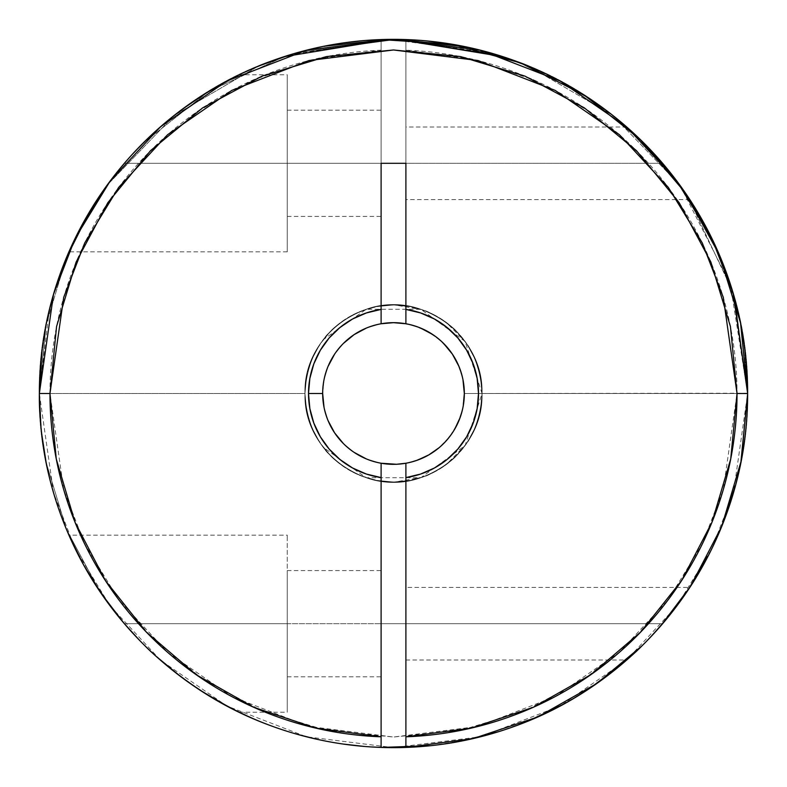 <?xml version="1.0" encoding="UTF-8"?>
<svg xmlns="http://www.w3.org/2000/svg" width="787" height="787" viewBox="0 0 787 787"><rect width="100%" height="100%" fill="white"/><g stroke="black" fill="none" stroke-linecap="round" stroke-linejoin="round"><path stroke-width="0.59" stroke-dasharray="3.94 2.95" d="M681.434 599.704L689.855 587.397L672.678 611.401L662.634 623.697L672.728 611.342M405.895 587.397L405.895 630.781L405.895 623.697L662.634 623.697L405.895 623.697L405.895 587.397L405.895 623.697L405.895 587.397L689.855 587.397L687.454 591.017M684.897 594.775L681.404 599.733M642.035 141.207L626.737 127.002L645.665 144.828L662.634 163.303L654.086 153.672M651.292 150.671L672.737 175.668L689.855 199.603L672.688 175.609L662.634 163.303L405.895 163.303L405.895 127.002L405.895 163.303L662.634 163.303L645.694 144.857L626.737 127.002L651.292 150.671L643.874 143.027M110.426 606.315L124.366 623.697L287.255 623.697L287.255 535.16L287.255 623.697L287.255 570.575L287.255 623.697L381.105 623.697L124.366 623.697L101.434 593.801L83.599 564.909L72.512 543.128M405.984 747.434L405.895 463.238L405.895 623.697L381.105 623.697L381.105 570.575L381.105 676.82L381.105 477.591L366.408 474.059L352.566 467.99L340.023 459.559L329.163 449.043L320.348 436.775L313.836 423.131L309.852 408.551L308.504 393.5L309.852 378.449L313.836 363.869L320.348 350.225L329.163 337.957L340.023 327.441L352.566 319.01L366.408 312.941L381.105 309.409L381.105 50.201A343.525 343.525 0 0 0 49.974 393.5L63.717 489.691L84.711 544.033L118.68 599.615L167.621 652.325L231.84 696.613L308.937 726.46L393.5 737.026L478.063 726.46L555.16 696.613L619.379 652.325L668.32 599.615L702.289 544.033L723.283 489.691L737.026 393.5L747.65 393.5L733.484 492.662L711.841 548.687L676.82 605.99L626.363 660.323L560.157 705.988L480.68 736.75L393.5 747.65L306.32 736.75L226.843 705.988L160.637 660.323L110.18 605.99L75.159 548.687L53.516 492.662L39.35 393.5L49.974 393.5L39.35 393.5A354.15 354.15 0 0 1 381.105 39.566L381.105 50.201L381.105 39.566A354.15 354.15 0 0 0 39.35 393.5A354.15 354.15 0 0 0 393.5 747.65A354.15 354.15 0 0 0 747.65 393.5A354.15 354.15 0 0 1 405.895 747.434A354.15 354.15 0 0 0 747.65 393.5C747.965 413.244 745.722 436.185 740.901 462.303L747.65 393.5A354.15 354.15 0 0 0 405.895 39.566A354.15 354.15 0 0 1 747.65 393.5C747.965 413.244 745.722 436.185 740.901 462.303L720.607 529.228L740.901 462.303L720.607 529.228L687.858 590.407C696.288 579.311 707.208 558.918 720.607 529.228L687.858 590.407L667.425 617.972C663.461 623.156 655.709 631.725 644.169 643.677L667.425 617.972C663.461 623.156 655.709 631.725 644.169 643.677C637.549 651.902 619.546 666.687 590.161 688.025C619.546 666.687 637.549 651.902 644.169 643.677C637.549 651.902 619.546 666.687 590.161 688.025C565.912 703.529 545.44 714.458 528.746 720.803C545.44 714.458 565.912 703.529 590.161 688.025C565.912 703.529 545.44 714.458 528.746 720.803C523.817 723.125 513.035 726.981 496.4 732.372C513.035 726.981 523.817 723.125 528.746 720.803C523.817 723.125 513.035 726.981 496.4 732.372L462.933 740.774C447.714 744.541 424.567 746.824 393.5 747.65C424.567 746.824 447.714 744.541 462.933 740.774C447.714 744.541 424.567 746.824 393.5 747.65L364.145 746.43L393.5 747.65C424.567 746.824 447.714 744.541 462.933 740.774L496.4 732.372C513.035 726.981 523.817 723.125 528.746 720.803C545.44 714.458 565.912 703.529 590.161 688.025C619.546 666.687 637.549 651.902 644.169 643.677L667.425 617.972L687.858 590.407C696.288 579.311 707.208 558.918 720.607 529.228L740.901 462.303L747.65 393.5C747.965 413.244 745.722 436.185 740.901 462.303L720.607 529.228L687.858 590.407L667.425 617.972C663.461 623.156 655.709 631.725 644.169 643.677C637.549 651.902 619.546 666.687 590.161 688.025C565.912 703.529 545.44 714.458 528.746 720.803C523.817 723.125 513.035 726.981 496.4 732.372L462.933 740.774C447.714 744.541 424.567 746.824 393.5 747.65L364.145 746.43L393.5 747.65C424.567 746.824 447.714 744.541 462.933 740.774L496.4 732.372C513.035 726.981 523.817 723.125 528.746 720.803C545.44 714.458 565.912 703.529 590.161 688.025C619.546 666.687 637.549 651.902 644.169 643.677L667.425 617.972L687.858 590.407C696.288 579.311 707.208 558.918 720.607 529.228L740.901 462.303L747.65 393.5C747.965 413.244 745.722 436.185 740.901 462.303L720.607 529.228L687.858 590.407L667.425 617.972C663.461 623.156 655.709 631.725 644.169 643.677C637.549 651.902 619.546 666.687 590.161 688.025C565.912 703.529 545.44 714.458 528.746 720.803C523.817 723.125 513.035 726.981 496.4 732.372L462.933 740.774C447.714 744.541 424.567 746.824 393.5 747.65L364.145 746.43L393.5 747.65C424.567 746.824 447.714 744.541 462.933 740.774L496.4 732.372C513.035 726.981 523.817 723.125 528.746 720.803C545.44 714.458 565.912 703.529 590.161 688.025C619.546 666.687 637.549 651.902 644.169 643.677L667.425 617.972L687.858 590.407C696.288 579.311 707.208 558.918 720.607 529.228L740.901 462.303L747.65 393.5A354.15 354.15 0 0 0 381.105 39.566L381.105 323.762A70.83 70.83 0 0 0 393.5 464.33A70.83 70.83 0 0 0 464.33 393.5A70.83 70.83 0 0 1 405.895 463.238L405.895 477.591A84.996 84.996 0 0 0 478.496 393.5L464.33 393.5A70.83 70.83 0 0 0 393.5 322.67A70.83 70.83 0 0 0 322.67 393.5A70.83 70.83 0 0 1 393.5 322.67A70.83 70.83 0 0 1 405.895 463.238A70.83 70.83 0 0 0 405.895 323.762A70.83 70.83 0 0 1 464.33 393.5A70.83 70.83 0 0 0 381.105 323.762L381.105 50.201L315.872 58.858L253.493 79.802L196.258 112.246L146.244 155.009L105.31 206.528L74.952 264.904L56.28 328.002L49.974 393.5L56.575 460.523L76.123 524.959L107.868 584.357L150.592 636.408L202.643 679.132L262.041 710.877L326.477 730.425L393.5 737.026L460.523 730.425L524.959 710.877L584.357 679.132L636.408 636.408L679.132 584.357L710.877 524.959L730.425 460.523L737.026 393.5L730.72 328.002L712.048 264.904L681.69 206.528L640.756 155.009L590.742 112.246L533.507 79.802L471.128 58.858L405.895 50.201L405.895 323.762L405.895 39.566L405.895 309.409L420.592 312.941L434.434 319.01L446.977 327.441L457.837 337.957L466.652 350.225L473.164 363.869L477.148 378.449L478.496 393.5L477.148 408.551L473.164 423.131L466.652 436.775L457.837 449.043L446.977 459.559L434.434 467.99L420.592 474.059L405.895 477.591L405.895 623.697L381.105 623.697L381.105 463.238L381.105 747.434L381.105 463.238A70.83 70.83 0 0 0 464.33 393.5A70.83 70.83 0 0 1 393.5 464.33A70.83 70.83 0 0 1 322.67 393.5A70.83 70.83 0 0 0 381.105 463.238A70.83 70.83 0 0 1 381.105 323.762L381.105 309.409A84.996 84.996 0 0 0 381.105 477.591L381.105 623.697L405.895 623.697L405.895 463.238L411.758 461.939L426.151 456.352L438.989 447.793L449.672 436.647L457.68 423.455L462.648 408.847L464.33 393.5L478.496 393.5A84.996 84.996 0 0 0 405.895 309.409L405.895 323.762A70.83 70.83 0 0 1 464.33 393.5L462.972 407.322L458.939 420.602L452.397 432.85L443.583 443.583L452.397 432.85M287.255 163.303L287.255 110.18L287.255 163.303L381.105 163.303L124.366 163.303L139.771 146.431L124.366 163.303L287.255 163.303L287.255 74.765L287.255 251.84L287.255 110.18L287.255 163.303L124.366 163.303L139.771 146.431L155.915 130.868L139.771 146.431L124.366 163.303L287.255 163.303L287.255 251.84L287.255 163.303L381.105 163.303L381.105 110.18L381.105 216.425L381.105 163.303L405.895 163.303L405.895 199.603L405.895 127.002L405.895 323.762L405.895 163.303L381.105 163.303L381.105 323.762L381.105 163.303L287.255 163.303L287.255 216.425L287.255 163.303M157.518 129.422L172.412 116.83L189.155 104.248L220.862 84.278M180.833 110.308L155.915 130.868L139.771 146.431L155.915 130.868L172.412 116.83L189.155 104.248L220.881 84.268L205.535 93.348M238.815 74.922L237.605 75.503M233.542 77.529L220.881 84.268L239.13 74.765L287.255 74.765M70.112 537.885L68.912 535.16L287.255 535.16L287.255 536.862L287.255 535.16M480.355 376.304L482.038 393.5L480.355 376.304L475.279 359.57L480.355 376.304L482.038 393.5L480.355 376.304L475.279 359.57L467.094 344.273L475.279 359.57L480.355 376.304L482.038 393.5L480.355 376.304L475.279 359.57L467.094 344.273L461.979 337.377L467.094 344.273L475.279 359.57L480.355 376.304L482.038 393.5A88.537 88.537 0 0 0 393.5 304.962A88.537 88.537 0 0 0 304.962 393.5L306.645 376.304L311.721 359.57L319.906 344.273L330.835 330.953C332.488 328.897 336.993 325.208 344.332 319.866L359.689 311.672L367.775 308.779L376.137 306.684L393.5 304.962L410.863 306.684L419.225 308.779L427.311 311.672L442.668 319.866C450.007 325.208 454.512 328.897 456.165 330.953L461.979 337.377L456.165 330.953C454.512 328.897 450.007 325.208 442.668 319.866L427.311 311.672L419.225 308.779L410.863 306.684L393.5 304.962L376.137 306.684L367.775 308.779L359.689 311.672L344.332 319.866C336.993 325.208 332.488 328.897 330.835 330.953L319.906 344.273L311.721 359.57L306.645 376.304L304.962 393.5L306.645 376.304L311.721 359.57L319.906 344.273L330.835 330.953C332.488 328.897 336.993 325.208 344.332 319.866L359.689 311.672L367.775 308.779L376.137 306.684L393.5 304.962L410.863 306.684L419.225 308.779L427.311 311.672L442.668 319.866C450.007 325.208 454.512 328.897 456.165 330.953L467.094 344.273L456.165 330.953C454.512 328.897 450.007 325.208 442.668 319.866L427.311 311.672L419.225 308.779L410.863 306.684L393.5 304.962L376.137 306.684L367.775 308.779L359.689 311.672L344.332 319.866C336.993 325.208 332.488 328.897 330.835 330.953L319.906 344.273L311.721 359.57L306.645 376.304L304.962 393.5L306.645 376.304L311.721 359.57L319.906 344.273L330.835 330.953C332.488 328.897 336.993 325.208 344.332 319.866L359.689 311.672L367.775 308.779L376.137 306.684L393.5 304.962L410.863 306.684L419.225 308.779L427.311 311.672L442.668 319.866C450.007 325.208 454.512 328.897 456.165 330.953L467.094 344.273L475.279 359.57L467.094 344.273L456.165 330.953C454.512 328.897 450.007 325.208 442.668 319.866L427.311 311.672L419.225 308.779L410.863 306.684L393.5 304.962L376.137 306.684L367.775 308.779L359.689 311.672L344.332 319.866C336.993 325.208 332.488 328.897 330.835 330.953L319.906 344.273L311.721 359.57L306.645 376.304L304.962 393.5L306.645 376.304L311.721 359.57L319.906 344.273L330.835 330.953C332.488 328.897 336.993 325.208 344.332 319.866L359.689 311.672L367.775 308.779L376.137 306.684L393.5 304.962L410.863 306.684L419.225 308.779L427.311 311.672L442.668 319.866C450.007 325.208 454.512 328.897 456.165 330.953L467.094 344.273L475.279 359.57L480.355 376.304M747.65 393.225L464.33 393.5L747.65 393.5L744.04 343.053L747.65 393.5C749.913 543.06 645.871 686.254 502.942 730.316C429.977 753.346 357.023 753.346 284.058 730.316C141.129 686.254 37.087 543.06 39.35 393.5L42.832 343.988L39.35 393.5L42.832 343.988L39.35 393.5L41.573 433.086L39.35 393.5L41.573 433.086L39.35 393.5L304.962 393.5C307.205 434.758 327.599 462.825 366.142 477.709C420.504 497.699 484.251 451.384 482.038 393.5A88.537 88.537 0 0 1 393.5 482.038A88.537 88.537 0 0 1 304.962 393.5L306.645 410.696L311.721 427.43L319.906 442.727L330.835 456.047C332.488 458.103 336.993 461.792 344.332 467.134L359.689 475.328L367.775 478.221L376.137 480.316L393.5 482.038L410.863 480.316L419.225 478.221L427.311 475.328L442.668 467.134C450.007 461.792 454.512 458.103 456.165 456.047L467.094 442.727L475.279 427.43L480.355 410.696L482.038 393.5L480.355 410.696L475.279 427.43L467.094 442.727L456.165 456.047C454.512 458.103 450.007 461.792 442.668 467.134L427.311 475.328L419.225 478.221L410.863 480.316L393.5 482.038L376.137 480.316L367.775 478.221L359.689 475.328L344.332 467.134C336.993 461.792 332.488 458.103 330.835 456.047L319.906 442.727L311.721 427.43L306.645 410.696L304.962 393.5L306.645 410.696L311.721 427.43L319.906 442.727L330.835 456.047C332.488 458.103 336.993 461.792 344.332 467.134L359.689 475.328L367.775 478.221L376.137 480.316L393.5 482.038L410.863 480.316L419.225 478.221L427.311 475.328L442.668 467.134C450.007 461.792 454.512 458.103 456.165 456.047L467.094 442.727L475.279 427.43L480.355 410.696L482.038 393.5L480.355 410.696L475.279 427.43L467.094 442.727L456.165 456.047C454.512 458.103 450.007 461.792 442.668 467.134L427.311 475.328L419.225 478.221L410.863 480.316L393.5 482.038L376.137 480.316L367.775 478.221L359.689 475.328L344.332 467.134C336.993 461.792 332.488 458.103 330.835 456.047L319.906 442.727L311.721 427.43L306.645 410.696L304.962 393.5L306.645 410.696L311.721 427.43L319.906 442.727L330.835 456.047C332.488 458.103 336.993 461.792 344.332 467.134L359.689 475.328L367.775 478.221L376.137 480.316L393.5 482.038L410.863 480.316L419.225 478.221L427.311 475.328L442.668 467.134C450.007 461.792 454.512 458.103 456.165 456.047L467.094 442.727L475.279 427.43L480.355 410.696L482.038 393.5L480.355 410.696L475.279 427.43L467.094 442.727L456.165 456.047C454.512 458.103 450.007 461.792 442.668 467.134L427.311 475.328L419.225 478.221L410.863 480.316L393.5 482.038L376.137 480.316L367.775 478.221L359.689 475.328L344.332 467.134C336.993 461.792 332.488 458.103 330.835 456.047L319.906 442.727L311.721 427.43L306.645 410.696L304.962 393.5L306.645 410.696L311.721 427.43L319.906 442.727L330.835 456.047C332.488 458.103 336.993 461.792 344.332 467.134L359.689 475.328L367.775 478.221L376.137 480.316L393.5 482.038L410.863 480.316L419.225 478.221L427.311 475.328L442.668 467.134C450.007 461.792 454.512 458.103 456.165 456.047L467.094 442.727L475.279 427.43L480.355 410.696L482.038 393.5C482.461 399.806 481.044 408.847 477.788 420.602C473.518 432.161 469.406 440.336 465.442 445.108L446.199 464.645C435.87 471.62 427.754 475.86 421.862 477.375L394.858 482.028C382.256 481.644 373.186 480.365 367.657 478.181L353.186 472.328L343.004 466.229C332.871 458.457 326.251 452.132 323.142 447.242A88.537 88.537 0 0 0 482.038 393.5C482.461 387.194 481.044 378.154 477.788 366.398C473.518 354.839 469.406 346.664 465.442 341.892L446.199 322.355C435.87 315.38 427.754 311.14 421.862 309.625L394.858 304.972C382.256 305.356 373.186 306.635 367.657 308.819L353.186 314.672L343.004 320.771C332.871 328.543 326.251 334.868 323.142 339.758A88.537 88.537 0 0 1 482.038 393.5L480.965 379.777L477.788 366.398L472.564 353.658L465.442 341.892L456.568 331.366L446.18 322.345L434.522 315.036L421.871 309.625L408.532 306.251L394.828 304.972L381.095 305.838L367.657 308.819L354.848 313.846L342.975 320.791L332.321 329.507L323.142 339.758L315.351 351.897L309.625 365.129L306.133 379.127L304.962 393.5L306.664 410.775L311.701 427.38L319.886 442.688L330.894 456.106L344.312 467.114L359.62 475.299L376.225 480.336L393.5 482.038L410.775 480.336L427.38 475.299L442.688 467.114L456.106 456.106L467.114 442.688L475.299 427.38L480.336 410.775L482.038 393.5L480.336 376.225L475.299 359.62L467.114 344.312L456.106 330.894L442.688 319.886L427.38 311.701L410.775 306.664L393.5 304.962L376.225 306.664L359.62 311.701L344.312 319.886L330.894 330.894L319.886 344.312L311.701 359.62L306.664 376.225L304.962 393.5L306.133 407.873L309.625 421.871L315.351 435.103L323.142 447.242L332.321 457.493L342.975 466.209L354.848 473.154L367.657 478.181L381.095 481.162L394.828 482.028L408.532 480.749L421.871 477.375L434.522 471.964L446.18 464.655L456.568 455.634L465.442 445.108L472.564 433.342L477.788 420.602L480.965 407.223L482.038 393.5C479.795 352.242 459.401 324.175 420.858 309.291C366.496 289.301 302.749 335.616 304.962 393.5C305.159 373.569 311.219 355.655 323.142 339.758L315.351 351.897L309.625 365.129L306.133 379.127L304.962 393.5L39.35 393.5C37.087 243.94 141.129 100.746 284.058 56.684C357.023 33.654 429.977 33.654 502.942 56.684C645.871 100.746 749.913 243.94 747.65 393.5L737.026 393.5A343.525 343.525 0 0 0 405.895 50.201L405.895 39.566A354.15 354.15 0 0 1 747.65 393.5L464.33 393.5L462.972 407.322L458.939 420.602M324.067 740.774L343.142 744.049L324.067 740.774L290.6 732.372C273.965 726.981 263.183 723.125 258.254 720.803C263.183 723.125 273.965 726.981 290.6 732.372C273.965 726.981 263.183 723.125 258.254 720.803L237.625 711.497L258.254 720.803C263.183 723.125 273.965 726.981 290.6 732.372L324.067 740.774L343.142 744.049L324.067 740.774L290.6 732.372C273.965 726.981 263.183 723.125 258.254 720.803L237.625 711.497L258.254 720.803C263.183 723.125 273.965 726.981 290.6 732.372L324.067 740.774L343.142 744.049L324.067 740.774L290.6 732.372C273.965 726.981 263.183 723.125 258.254 720.803C263.183 723.125 273.965 726.981 290.6 732.372L324.067 740.774L343.142 744.049L324.067 740.774M196.839 688.025L221.039 702.821L196.839 688.025C167.454 666.687 149.451 651.902 142.831 643.677C149.451 651.902 167.454 666.687 196.839 688.025C167.454 666.687 149.451 651.902 142.831 643.677L119.575 617.972C123.539 623.156 131.291 631.725 142.831 643.677L119.575 617.972L99.142 590.407C90.712 579.311 79.792 558.918 66.393 529.228L99.142 590.407C90.712 579.311 79.792 558.918 66.393 529.228L46.099 462.303L66.393 529.228L46.099 462.303L66.393 529.228L99.142 590.407L119.575 617.972C123.539 623.156 131.291 631.725 142.831 643.677C149.451 651.902 167.454 666.687 196.839 688.025L233.562 709.481L196.839 688.025C167.454 666.687 149.451 651.902 142.831 643.677L119.575 617.972L99.142 590.407C90.712 579.311 79.792 558.918 66.393 529.228L46.099 462.303L66.393 529.228L99.142 590.407L119.575 617.972C123.539 623.156 131.291 631.725 142.831 643.677C149.451 651.902 167.454 666.687 196.839 688.025L233.562 709.481L196.839 688.025C167.454 666.687 149.451 651.902 142.831 643.677L119.575 617.972L99.142 590.407C90.712 579.311 79.792 558.918 66.393 529.228L46.099 462.303L66.393 529.228L99.142 590.407L119.575 617.972C123.539 623.156 131.291 631.725 142.831 643.677C149.451 651.902 167.454 666.687 196.839 688.025L233.562 709.481L196.839 688.025M205.722 693.77L221.098 702.85L239.13 712.235L220.694 702.624L205.358 693.544L180.676 676.574L155.816 656.043L139.702 640.5L124.366 623.697L101.434 593.801L91.735 578.868L83.599 564.909L72.591 543.286M239.297 712.314L258.254 720.803L227.591 706.382M180.912 676.741L172.628 670.337M124.533 623.884L139.791 640.588L155.983 656.201L172.609 670.317L155.816 656.043L139.525 640.323M180.931 676.761L188.959 682.614M656.978 630.151L645.448 642.389M644.327 643.52L626.737 659.998L405.895 659.998L405.895 623.697L381.105 623.697L381.105 463.238M681.375 599.783L672.678 611.401M40.845 426.023L45.026 456.637M237.438 711.409L233.641 709.52L237.438 711.409M46.039 462.018L45.744 460.484L46.039 462.018M233.69 709.54L258.254 720.803L233.7 709.549M740.901 324.716L741.974 330.363L740.901 324.716M720.607 257.772L740.901 324.697L746.165 361.154L740.901 324.697L732.549 291.18L740.901 324.697L746.165 361.154L740.901 324.697L732.549 291.18L740.901 324.697L720.617 257.792L708.831 232.283L720.607 257.772L740.901 324.697L720.607 257.772L708.831 232.283M731.89 289.016L721.197 259.198L732.412 290.737L721.197 259.198L732.412 290.737L710.454 235.52L680.017 185.339L612.837 115.453L528.746 66.197L551.589 76.595L528.746 66.197L551.589 76.595L528.766 66.197L612.837 115.453L680.017 185.339L710.454 235.52L732.412 290.737M668.133 169.903L687.858 196.593L710.818 236.248L687.858 196.593L668.124 169.884L687.858 196.593L697.872 212.441L687.858 196.593L667.425 169.028L659.781 160.017L667.425 169.028L687.858 196.593L697.872 212.441L687.858 196.593L668.645 170.533M707.415 229.538L708.585 231.811M529.681 66.58L549.641 75.631L518.013 61.957L528.746 66.197L590.161 98.975L644.169 143.323L632.453 132.118L658.552 158.62L632.581 132.226L644.169 143.323L658.552 158.62L632.581 132.226L644.169 143.323L660.234 160.528L644.169 143.323L632.453 132.118L644.169 143.323L660.234 160.528M590.161 98.975L616.88 118.689L590.161 98.975L563.787 82.979L590.161 98.975L616.88 118.689L590.161 98.975L564.368 83.294L590.161 98.975L617.215 118.955L590.161 98.975L564.368 83.294L590.161 98.975M496.892 54.775L516.4 61.356L496.892 54.775M462.933 46.226L496.4 54.628L462.933 46.226L496.4 54.628L462.933 46.226L442.097 42.705L462.933 46.226L496.4 54.628L462.933 46.226L443.356 42.882L462.933 46.226L443.356 42.882L462.933 46.226L496.4 54.628L397.051 39.37L297.27 52.67L397.051 39.37L496.4 54.628L489.789 52.69L496.4 54.628M393.5 39.35L424.341 40.698L393.5 39.35L362.659 40.698L393.5 39.35L424.341 40.698L393.5 39.35L362.659 40.698L393.5 39.35L363.033 40.658L393.5 39.35L423.967 40.658L393.5 39.35L363.033 40.658L393.5 39.35L423.967 40.658L393.5 39.35M310.708 49.168L343.644 42.882L324.067 46.226L343.644 42.882L324.067 46.226L298.125 52.434L324.067 46.226L344.903 42.705L324.067 46.226L290.6 54.628L310.393 49.237M170.415 118.444L197.045 98.837L170.405 118.453M197.134 98.778L223.213 82.979L197.134 98.778M258.254 66.197L268.987 61.957L236.956 75.827L258.234 66.197L236.956 75.827L258.234 66.197L174.163 115.453L106.983 185.339L76.546 235.52L54.588 290.737L76.546 235.52L106.983 185.339L119.486 169.136L106.983 185.339L76.546 235.52L54.588 290.737L76.546 235.52L106.983 185.339L174.163 115.453L258.254 66.197L174.163 115.453L106.983 185.339L76.546 235.52L54.588 290.737M142.831 143.323L154.527 132.127L142.831 143.323L154.488 132.167L142.831 143.323L208.644 91.42L284.186 56.644L208.644 91.42L142.831 143.323L128.448 158.62L154.38 132.265L128.448 158.62L154.38 132.265L142.831 143.323M118.129 170.799L99.142 196.593L89.128 212.441L99.142 196.593L118.227 170.69L99.142 196.593L76.182 236.248L99.142 196.593L118.227 170.69L99.142 196.593L76.182 236.248L99.142 196.593L118.286 170.612M66.393 257.772L46.099 324.697L66.393 257.772M40.806 361.4L46.099 324.697L40.806 361.4M107.219 185.014L124.366 163.303L101.503 193.1L83.57 222.131M91.735 208.142L101.385 193.268L124.366 163.303M83.806 221.718L68.912 251.84L83.697 221.895M123.923 163.824L108.872 182.771M46.099 324.716L45.026 330.363M142.673 143.48L126.776 160.518L142.673 143.48M120.008 168.507L119.575 169.028M222.888 83.156L196.839 98.975L222.888 83.156M290.108 54.775L270.6 61.356L290.108 54.775M740.961 324.982L741.256 326.516M518.013 61.957L528.746 66.197L518.013 61.957M324.067 46.226L290.6 54.628L324.067 46.226L344.903 42.705L324.067 46.226L290.6 54.628L389.949 39.37L489.73 52.67L465.147 46.669M298.125 52.434L323.054 46.423L298.125 52.434M198.698 97.736L223.213 82.979L198.698 97.736M237.359 75.631L257.319 66.58L237.359 75.631M731.94 289.193L732.117 289.754M644.327 143.48L660.224 160.518M463.277 46.295L487.192 51.972M99.142 196.593L89.128 212.441L99.142 196.593M588.302 97.736L563.787 82.979L588.302 97.736M617.215 118.955L591.431 99.821L617.215 118.955M710.818 236.248L687.858 196.593L710.818 236.248M287.255 623.697L287.255 712.235L287.255 570.575L287.255 623.697L124.366 623.697L287.255 623.697L287.255 712.235L287.255 623.697L381.105 623.697L287.255 623.697L287.255 676.82L287.255 623.697M405.895 630.781L405.895 659.299L405.895 630.781M458.28 422.137L453.548 431.069M441.625 445.472L435.575 450.479L441.625 445.472M431.109 453.519L423.662 457.591L431.109 453.519M420.602 458.939L407.322 462.972L420.602 458.939M405.895 747.434L405.895 463.238L407.292 462.972L405.895 463.238L405.895 623.697L662.634 623.697L405.895 623.697L405.895 659.998M400.829 463.946L395.104 464.31L400.829 463.946M385.118 463.828L379.708 462.972L385.118 463.828M366.398 458.939L379.678 462.972L366.398 458.939L354.15 452.397L343.417 443.583L354.15 452.397M328.061 420.602L324.028 407.322L328.061 420.602M328.061 366.398L324.028 379.678L322.67 393.5L324.028 379.678L328.061 366.398L334.603 354.15L343.417 343.417L334.603 354.15M420.602 328.061L407.322 324.028L393.5 322.67L379.678 324.028L366.398 328.061L379.678 324.028L393.5 322.67L407.322 324.028L420.602 328.061L432.85 334.603L443.583 343.417L432.85 334.603M458.939 366.398L462.972 379.678L458.939 366.398M740.842 462.628L735.55 485.304M720.666 529.1L709.048 554.294M687.897 590.358L670.357 614.352M654.046 633.378L639.497 648.262L621.14 664.799M590.073 688.084L563.226 704.335M528.766 720.803L498.86 731.615M462.244 740.911L430.519 745.712M395.212 464.31L399.648 464.064M49.197 310.55L39.35 393.5C37.087 543.06 141.129 686.254 284.058 730.316C357.023 753.346 429.977 753.346 502.942 730.316C645.871 686.254 749.913 543.06 747.65 393.5C749.913 243.94 645.871 100.746 502.942 56.684C429.977 33.654 357.023 33.654 284.058 56.684C141.129 100.746 37.087 243.94 39.35 393.5L304.962 393.5C305.159 413.431 311.219 431.345 323.142 447.242L315.351 435.103L309.625 421.871L306.133 407.873L304.962 393.5C307.205 434.758 327.599 462.825 366.142 477.709C420.504 497.699 484.251 451.384 482.038 393.5L465.127 341.46L420.858 309.291L366.142 309.291L323.142 339.758C311.219 355.655 305.159 373.569 304.962 393.5C307.205 434.758 327.599 462.825 366.142 477.709C420.504 497.699 484.251 451.384 482.038 393.5C479.795 352.242 459.401 324.175 420.858 309.291C366.496 289.301 302.749 335.616 304.962 393.5C307.205 434.758 327.599 462.825 366.142 477.709C420.504 497.699 484.251 451.384 482.038 393.5C479.795 352.242 459.401 324.175 420.858 309.291C366.496 289.301 302.749 335.616 304.962 393.5L39.35 393.5C37.087 543.06 141.129 686.254 284.058 730.316C357.023 753.346 429.977 753.346 502.942 730.316C645.871 686.254 749.913 543.06 747.65 393.5C749.913 543.06 645.871 686.254 502.942 730.316C429.977 753.346 357.023 753.346 284.058 730.316C141.129 686.254 37.087 543.06 39.35 393.5C37.087 543.06 141.129 686.254 284.058 730.316C357.023 753.346 429.977 753.346 502.942 730.316C645.871 686.254 749.913 543.06 747.65 393.5C749.913 543.06 645.871 686.254 502.942 730.316C429.977 753.346 357.023 753.346 284.058 730.316C141.129 686.254 37.087 543.06 39.35 393.5C37.087 543.06 141.129 686.254 284.058 730.316C357.023 753.346 429.977 753.346 502.942 730.316C645.871 686.254 749.913 543.06 747.65 393.5C749.913 543.06 645.871 686.254 502.942 730.316C429.977 753.346 357.023 753.346 284.058 730.316C141.129 686.254 37.087 543.06 39.35 393.5C37.087 243.94 141.129 100.746 284.058 56.684C357.023 33.654 429.977 33.654 502.942 56.684C645.871 100.746 749.913 243.94 747.65 393.5L734.704 298.637L747.65 393.5L464.33 393.5L747.65 393.5L464.33 393.5L747.65 393.5L464.33 393.5L462.648 378.154L457.68 363.545M455.742 359.689L450.961 352.084M449.672 350.353L438.989 339.207L426.151 330.648L411.758 325.061L399.648 322.936M395.212 322.69L381.164 323.752M381.105 323.762L381.105 39.566M405.895 463.238L417.808 460.031M439.077 447.724L447.793 438.989L454.856 428.885M460.07 417.7L463.258 405.787M660.401 626.285L657.381 629.698M655.591 631.686L651.321 636.299M650.515 637.145L646.176 641.651M643.864 643.982L642.035 645.793M430.519 41.288L405.895 39.566L405.895 323.762L417.808 326.969M419.323 327.54L427.371 331.288M431.109 333.481L435.595 336.531M438.448 338.754L439.038 339.246M439.077 339.276L447.793 348.011L454.856 358.115M456.608 361.341L459.47 367.726M460.07 369.3L463.258 381.213M667.514 169.136L680.017 185.339L730.316 284.058L747.65 393.5L740.842 324.372M735.579 301.824L720.666 257.9M709.048 232.706L687.897 196.642M670.396 172.697L643.805 142.959M621.14 122.201L590.073 98.916M563.226 82.665L528.766 66.197L590.161 98.975L644.169 143.323L590.161 98.975L528.746 66.197M498.86 55.385L462.244 46.089M205.574 693.681L197.891 688.733M220.911 702.752L213.08 698.246M239.13 712.235L287.255 712.235M139.791 640.588L155.983 656.201M287.255 251.84L68.912 251.84L83.53 222.209L101.385 193.268M381.105 163.303L381.105 216.425L381.105 163.303M381.105 623.697L381.105 676.82L381.105 623.697M662.634 163.303L405.895 163.303L662.634 163.303L672.737 175.668L689.855 199.603L672.688 175.609L662.634 163.303M689.855 199.603L405.895 199.603L405.895 163.303L405.895 199.603M662.624 623.707L656.948 630.171M640.205 647.583L635.237 652.315M635.217 652.334L626.737 659.998M651.262 636.358L644.071 643.776M39.35 393.5L46.099 324.697L39.35 393.5M46.118 324.608L53.486 294.436L46.118 324.608M142.762 143.391L127.248 159.977L142.713 143.45M388.955 39.38L398.045 39.38L388.955 39.38M304.962 393.5C307.205 352.242 327.599 324.175 366.142 309.291C420.504 289.301 484.251 335.616 482.038 393.5C479.795 434.758 459.401 462.825 420.858 477.709C366.496 497.699 302.749 451.384 304.962 393.5C307.205 352.242 327.599 324.175 366.142 309.291C420.504 289.301 484.251 335.616 482.038 393.5C479.795 434.758 459.401 462.825 420.858 477.709C366.496 497.699 302.749 451.384 304.962 393.5C307.205 352.242 327.599 324.175 366.142 309.291C420.504 289.301 484.251 335.616 482.038 393.5C479.795 434.758 459.401 462.825 420.858 477.709C366.496 497.699 302.749 451.384 304.962 393.5C307.205 352.242 327.599 324.175 366.142 309.291C420.504 289.301 484.251 335.616 482.038 393.5L465.127 445.54L420.858 477.709L366.142 477.709L323.142 447.242C311.219 431.345 305.159 413.431 304.962 393.5M658.552 158.62L657.381 157.302L658.552 158.62M657.352 157.272L644.238 143.391L657.352 157.272M297.211 52.69L290.6 54.628L297.211 52.69M747.65 393.5L732.431 290.797L687.917 196.671L732.431 290.797L747.65 393.5M626.737 127.002L405.895 127.002M287.255 570.575L381.105 570.575M287.255 110.18L381.105 110.18M287.255 216.425L381.105 216.425M287.255 676.82L381.105 676.82"/><path stroke-width="1.18" d="M687.454 591.017L684.897 594.775M672.678 611.401L662.644 623.678L672.728 611.342L689.855 587.397M643.874 143.027L642.035 141.207M654.086 153.672L651.302 150.681M237.605 75.503L205.535 93.348L189.126 104.268L172.52 116.751L157.518 129.422M205.535 93.348L180.833 110.308M233.542 77.529L221.314 84.032M68.912 535.16L83.501 564.732L101.316 593.624L124.366 623.697L139.791 640.588M72.591 543.286L70.112 537.885M430.519 745.712L381.105 747.434L381.105 736.799A343.525 343.525 0 0 1 49.974 393.5L56.28 458.998L74.952 522.096L105.31 580.472L146.244 631.991L196.258 674.754L253.493 707.198L315.872 728.142L381.105 736.799L381.105 463.238L396.5 464.271L405.895 463.238A70.83 70.83 0 0 0 405.895 323.762L405.895 309.409L420.592 312.941L434.434 319.01L446.977 327.441L457.837 337.957L466.652 350.225L473.164 363.869L477.148 378.449L478.496 393.5L477.148 408.551L473.164 423.131L466.652 436.775L457.837 449.043L446.977 459.559L434.434 467.99L420.592 474.059L405.895 477.591L405.895 463.238L405.895 736.799L471.128 728.142L533.507 707.198L590.742 674.754L640.756 631.991L681.69 580.472L712.048 522.096L730.72 458.998L737.026 393.5L730.425 326.477L710.877 262.041L679.132 202.643L636.408 150.592L584.357 107.868L524.959 76.123L460.523 56.575L393.5 49.974L326.477 56.575L262.041 76.123L202.643 107.868L150.592 150.592L107.868 202.643L76.123 262.041L56.575 326.477L49.974 393.5L39.35 393.5A354.15 354.15 0 0 0 381.105 747.434L381.105 477.591L366.408 474.059L352.566 467.99L340.023 459.559L329.163 449.043L320.348 436.775L313.836 423.131L309.852 408.551L308.504 393.5A84.996 84.996 0 0 1 381.105 309.409L381.105 323.762A70.83 70.83 0 0 0 381.105 463.238L381.105 477.591A84.996 84.996 0 0 1 308.504 393.5L322.67 393.5A70.83 70.83 0 0 1 405.895 323.762A70.83 70.83 0 0 1 405.895 463.238A70.83 70.83 0 0 1 322.67 393.5L308.504 393.5L309.852 378.449L313.836 363.869L320.348 350.225L329.163 337.957L340.023 327.441L352.566 319.01L366.408 312.941L381.105 309.409L381.105 163.303L405.895 163.303L405.895 309.409A84.996 84.996 0 0 1 405.895 477.591L405.895 747.434A354.15 354.15 0 0 0 747.65 393.5L737.026 393.5A343.525 343.525 0 0 1 405.895 736.799L405.895 747.434A354.15 354.15 0 0 1 39.35 393.5L49.974 393.5L63.717 297.309L84.711 242.967L118.68 187.385L167.621 134.675L231.84 90.387L308.937 60.54L393.5 49.974L478.063 60.54L555.16 90.387L619.379 134.675L668.32 187.385L702.289 242.967L723.283 297.309L737.026 393.5L747.65 393.5L733.484 294.338L711.841 238.313L676.82 181.01L626.363 126.677L560.157 81.012L480.68 50.25L393.5 39.35L306.32 50.25L226.843 81.012L160.637 126.677L110.18 181.01L75.159 238.313L53.516 294.338L39.35 393.5C39.035 413.244 41.278 436.185 46.099 462.303L41.573 433.086L45.026 456.637M343.142 744.049L364.145 746.43L343.142 744.049M189.401 682.929L205.722 693.77L221.098 702.85L239.297 712.314M72.512 543.128L83.501 564.732L91.626 578.691L110.426 606.315M197.891 688.733L180.912 676.741M172.628 670.337L189.283 682.841L205.722 693.77M155.983 656.201L180.931 676.761M40.845 426.023L39.35 393.5A354.15 354.15 0 0 1 393.5 39.35A354.15 354.15 0 0 1 747.65 393.5A354.15 354.15 0 0 1 405.895 747.434M645.665 642.172L651.302 636.319L645.665 642.172M627.593 659.25L630.84 656.358M645.448 642.389L644.327 643.52M672.728 611.342L681.434 599.704M45.744 460.484L41.573 433.086L45.744 460.484M46.099 462.303L46.099 462.303C41.278 436.185 39.035 413.244 39.35 393.5C39.035 413.244 41.278 436.185 46.099 462.303M741.256 326.516L740.941 324.903M720.617 257.792L697.872 212.441L707.415 229.548M732.412 290.737L732.117 289.754M668.645 170.533L668.133 169.903M660.234 160.528L666.992 168.507L660.224 160.518M616.88 118.689L632.581 132.226L616.88 118.689M551.589 76.595L564.368 83.294L551.589 76.595M529.681 66.58L528.746 66.197C523.817 63.875 513.035 60.019 496.4 54.628L528.746 66.197C523.817 63.875 513.035 60.019 496.4 54.628L528.766 66.197C523.817 63.875 513.035 60.019 496.4 54.628L487.192 51.972M516.4 61.356L518.013 61.957L516.4 61.356M424.341 40.698L443.356 42.882L424.341 40.698M344.903 42.705L363.033 40.658L344.903 42.705M292.951 53.919L298.125 52.434L292.951 53.919M258.254 66.197C263.183 63.875 273.965 60.019 290.6 54.628L258.254 66.197C263.183 63.875 273.965 60.019 290.6 54.628L258.254 66.197C263.183 63.875 273.965 60.019 290.6 54.628C273.965 60.019 263.183 63.875 258.254 66.197L284.058 56.684L388.955 39.38L324.067 46.226M223.213 82.979L237.359 75.631L223.213 82.979M170.415 118.444L154.488 132.167L170.405 118.453M66.423 257.683L76.182 236.248L66.423 257.683M39.35 393.5L40.806 361.4L39.35 393.5M101.385 193.268L107.219 185.014M83.53 222.209L91.676 208.23M108.872 182.771L91.784 208.053L83.629 222.023L68.912 251.84M124.366 163.303L123.923 163.824M45.026 330.363L46.099 324.716M89.128 212.441L66.393 257.772L89.128 212.441M119.575 169.028L120.008 168.507M170.179 118.63L154.38 132.265L170.179 118.63M236.956 75.827L222.888 83.156L236.956 75.827M270.6 61.356L268.987 61.957L270.6 61.356M362.659 40.698L343.644 42.882L362.659 40.698M442.097 42.705L423.967 40.658L442.097 42.705M563.787 82.979L549.641 75.631L563.787 82.979M632.453 132.118L617.215 118.955L632.453 132.118M667.14 168.684L658.552 158.62L667.14 168.684M720.577 257.683L710.818 236.248L720.577 257.683M690.563 586.315L721.866 526.159L741.147 461.074L747.65 393.5L746.165 361.154L747.65 393.5L746.165 361.154L747.65 393.5L740.842 462.628M196.839 98.975L198.698 97.736L196.839 98.975M667.514 169.136L687.917 196.671L680.017 185.339L644.327 143.48M590.161 98.975L588.302 97.736L590.161 98.975M667.425 169.028L658.552 158.62L667.425 169.028M496.4 54.628L528.746 66.197C523.817 63.875 513.035 60.019 496.4 54.628L528.746 66.197L498.86 55.385M458.939 420.602L458.28 422.137M453.548 431.069L452.397 432.85M443.583 443.583L441.625 445.472L443.583 443.583M435.575 450.479L431.109 453.519L435.575 450.479M423.662 457.591L420.602 458.939L423.662 457.591M405.895 463.238L399.648 464.064M381.105 463.238L395.212 464.31M366.398 458.939L354.15 452.397M343.417 443.583L334.603 432.85L328.061 420.602L334.603 432.85L343.417 443.583M324.037 407.341L322.67 393.5L324.028 407.322M328.061 366.398L334.603 354.15M343.417 343.417L354.15 334.603L366.398 328.061L354.15 334.603L343.417 343.417M393.5 322.67L381.105 323.762L381.105 163.303L405.895 163.303L405.895 323.762L393.5 322.67M420.602 328.061L432.85 334.603M443.583 343.417L452.397 354.15L458.939 366.398L452.397 354.15L443.583 343.417M464.33 393.539L462.972 379.678L464.33 393.461M735.55 485.304L720.666 529.1M709.048 554.294L687.897 590.358M670.357 614.352L654.046 633.378M621.14 664.799L590.073 688.084M563.226 704.335L528.766 720.803M498.86 731.615L462.244 740.911M457.68 363.545L455.742 359.689M450.961 352.084L449.672 350.353M399.648 322.936L395.212 322.69M381.105 39.566L451.758 44.17M452.004 44.22L520.345 62.842M520.394 62.862L583.6 94.696M584.043 94.981L639.388 138.62M639.526 138.758L685.31 192.825M685.359 192.894L719.495 255.116L740.537 322.886M740.547 322.926L747.65 393.225M417.789 460.041L428.974 454.807L439.077 447.724M454.856 428.885L460.07 417.7M463.248 405.807L464.33 393.5L463.258 381.213M690.484 586.433L660.401 626.285M657.381 629.698L655.591 631.686M651.321 636.299L650.515 637.145M646.176 641.651L643.864 643.982M642.035 645.793L596.684 683.569M596.615 683.618L537.678 716.977M537.462 717.065L473.253 738.55M473.144 738.58L405.984 747.434M417.789 326.959L419.323 327.54M427.371 331.288L431.109 333.481M435.595 336.531L438.448 338.754M454.856 358.115L456.608 361.341M459.47 367.726L460.07 369.3M740.842 324.372L735.579 301.824M720.666 257.9L709.048 232.706M687.897 196.642L670.396 172.697M643.805 142.959L621.14 122.201M590.073 98.916L563.226 82.665M462.244 46.089L430.519 41.288M139.702 640.5L124.366 623.697M213.08 698.246L205.574 693.681M227.591 706.382L220.911 702.752M651.262 636.358L662.634 623.697M627.878 658.994L630.928 656.279M644.071 643.776L640.254 647.544M54.588 290.737L49.197 310.55M284.186 56.644L290.6 54.628L284.186 56.644M528.746 66.197L502.942 56.684L398.045 39.38L465.147 46.669M733.523 294.486L734.704 298.637L733.523 294.486M659.781 160.017L658.552 158.62L659.781 160.017"/></g></svg>
